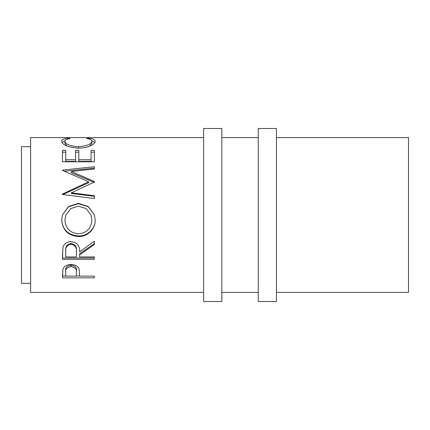 <?xml version="1.0" encoding="UTF-8"?>
<svg xmlns="http://www.w3.org/2000/svg" width="430" height="430" viewBox="0 0 430 430"><rect width="100%" height="100%" fill="white"/><g stroke="black" fill="none" stroke-linecap="round" stroke-linejoin="round"><path stroke-width="0.64" d="M221.832 301.505L221.832 128.495L203.616 128.495L203.616 301.505L221.832 301.505M276.463 301.505L276.463 128.495L258.253 128.495L258.253 301.505L276.463 301.505M30.605 146.705L21.5 146.705L21.5 283.295L30.605 283.295M68.327 138.218L70.24 138.573C66.682 138.998 64.909 139.89 64.93 141.255C65.521 144.254 70.025 146.082 78.443 146.737C86.93 146.066 91.418 144.217 91.896 141.196C91.853 139.868 90.085 138.998 86.586 138.573L88.478 138.218C92.939 138.584 95.17 139.573 95.164 141.19C95.272 142.851 93.418 144.518 89.591 146.189C86.312 147.485 82.522 148.13 78.228 148.135C67.908 147.264 62.382 144.953 61.657 141.201C61.635 139.573 63.855 138.578 68.327 138.218L68.327 138.89M62.479 161.793L62.479 150.285L65.747 150.285L65.747 159.756L75.551 159.756L75.551 150.285L78.819 150.285L78.819 159.756L91.079 159.756L91.079 150.285L94.347 150.285L94.347 161.793L62.479 161.793L62.479 152.188L65.747 152.188M71.364 192.812L94.347 195.747L94.347 198.547L94.347 196.311L71.364 193.468L71.364 192.812L94.347 182.035L94.347 181.455L71.412 171.495L94.347 169.006L94.347 166.727L62.479 170.108L62.479 170.447L62.479 170.108M94.347 198.547L62.479 194.462L62.479 194.07L88.628 181.766L62.479 170.447M61.657 220.278L62.393 215L68.483 206.486L78.4 203.369L88.317 206.507L94.45 215L95.164 220.026C95.551 228.948 87.489 236.882 78.55 236.543C68.316 235.78 62.683 230.362 61.657 220.278M79.636 254.952L79.636 256.925L94.347 256.925L94.347 259.301L62.479 259.301L62.909 247.524C64.054 243.762 66.747 241.784 70.998 241.59C77.174 242.536 80.05 245.965 79.636 251.883L94.347 241.203L94.347 244.503L79.636 254.952L79.636 253.775L94.347 243.638L94.347 241.203M62.479 277.834L62.957 269.029C64.183 266.132 66.87 264.622 71.025 264.493C75.298 264.627 77.997 266.202 79.115 269.212L79.636 276.119L94.347 276.119L94.347 277.834L62.479 277.834M276.463 292.4L408.5 292.4L408.5 137.6L276.463 137.6M258.253 137.6L221.832 137.6M203.616 137.6L30.605 137.6L30.605 292.4L203.616 292.4M258.253 292.4L221.832 292.4M64.93 141.255L64.93 143.426L67.144 146.114M78.443 146.737L78.443 148.13M89.639 146.173L91.896 143.367L91.896 141.196M88.478 138.218L88.478 138.901M91.869 140.965L94.853 142.4M61.984 142.384L64.962 140.954M65.747 159.756L65.747 161.379L75.551 161.379L75.551 159.756M75.551 152.188L78.819 152.188M78.819 159.756L78.819 161.379L91.079 161.379L91.079 159.756M91.079 152.188L94.347 152.188L94.347 161.793M71.412 171.495L71.412 172.774L94.347 182.438L94.347 181.455M94.347 169.006L94.347 168.146L64.376 171.226M62.479 194.07L62.479 194.688L88.628 182.745L88.628 181.766M78.4 203.369L78.4 203.713L88.3 206.744L94.45 215M95.164 219.875C95.551 228.54 87.494 236.237 78.55 235.909C68.316 235.167 62.683 229.905 61.657 220.122M78.55 236.543L78.55 235.909M62.393 215L68.483 206.739L78.4 203.713M65.876 215L64.93 220.138C65.672 228.48 70.208 233.028 78.54 233.78C86.79 232.985 91.241 228.438 91.896 220.138L90.993 215L86.113 208.566L78.394 206.206L70.735 208.582L65.876 215L64.93 220.138M91.896 220.138L90.993 215M62.479 253.926L62.479 257.995L94.347 257.995L94.347 256.925M76.411 250.819L76.411 251.889C76.992 247.734 75.185 245.181 70.993 244.256L70.993 243.396C66.903 244.278 65.156 246.712 65.747 250.701L65.747 256.925L76.368 256.925L76.411 250.819C76.992 246.766 75.185 244.294 70.993 243.396M70.993 244.256C66.903 245.165 65.156 247.675 65.747 251.781M94.347 277.834L94.347 276.119M79.636 275.985L76.373 275.985M65.747 275.985L62.479 275.985L62.479 273.98M76.438 270.835L76.438 272.529L76.438 270.835C76.997 267.756 75.196 265.853 71.036 265.138C66.956 265.821 65.193 267.67 65.747 270.685L65.747 276.119L76.368 276.119L76.438 272.529C76.997 269.357 75.196 267.396 71.036 266.659L71.036 265.138M71.036 266.659C66.956 267.358 65.193 269.266 65.747 272.373"/></g></svg>
